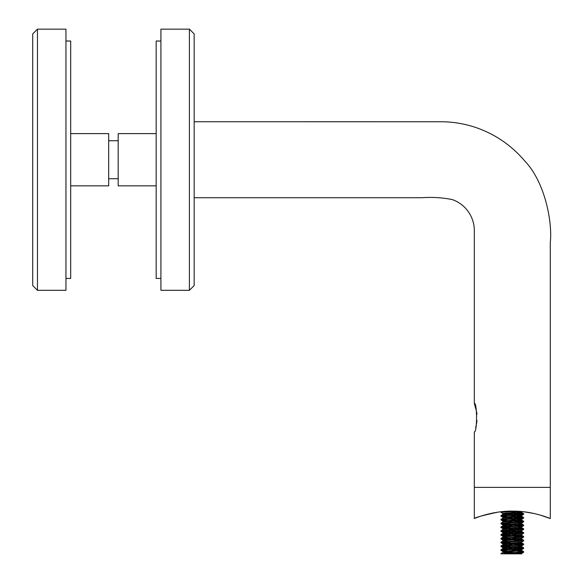 <?xml version="1.0" encoding="UTF-8"?>
<svg xmlns="http://www.w3.org/2000/svg" width="583" height="583" viewBox="0 0 583 583"><rect width="100%" height="100%" fill="white"/><g stroke="black" fill="none" stroke-linecap="round" stroke-linejoin="round"><path stroke-width="0.87" d="M194.161 121.745L442.723 121.76C452.765 121.913 462.836 123.516 472.937 126.555C493.458 133.062 510.679 144.475 524.591 160.784C545.615 182.588 552.531 223.544 550.286 242.433L550.286 487.373L474.314 487.373L550.286 487.373L550.286 518.557C550.651 518.666 532.796 510.846 512.326 511.116C491.76 510.846 473.957 518.673 474.314 518.557C475.116 517.515 482.913 515.387 497.7 512.18L498.188 512.107M506.204 511.298L512.093 511.116M520.408 511.444L523.774 511.772M524.102 511.808L534.115 513.506M540.259 515.073L550.286 518.557M504.936 511.386L502.692 511.575M501.89 511.655L501.475 511.699M512.814 511.116L520.342 511.437M500.498 511.808L504.193 511.444M522.31 551.948L523.585 552.305L500.979 553.85L523.629 551.649L510.562 550.607M502.291 550.053L501.023 549.696L523.629 547.852L500.979 545.95L523.629 544.048L500.979 542.154L523.629 540.252L500.979 538.357L523.629 536.455L500.979 534.553L523.629 532.658L500.979 530.756L523.629 528.854L500.979 526.959L523.629 525.057L500.979 523.162L523.629 521.26L510.562 520.218M502.291 519.664L501.023 519.307L523.629 517.464L510.562 516.421M502.291 515.86L501.023 515.51L523.629 513.659L510.562 512.625M502.291 512.063L500.979 511.75L500.979 512.362L502.925 513.521M516.254 511.189L500.979 512.362M506 512.953L523.629 514.264L500.979 516.166L523.629 518.061L500.979 519.963L523.629 521.865L500.979 523.76L523.629 525.662L500.979 527.564L523.629 529.459L500.979 531.361L523.629 533.256L500.979 535.158L523.629 537.06L500.979 538.954L523.629 540.856L500.979 542.758L523.629 544.653L500.979 546.555L523.629 548.45L500.979 550.352L514.038 551.394M502.291 553.85L521.727 553.85L502.874 552.451L521.727 550.549L502.874 548.654L521.727 546.752L518.644 546.256M510.562 545.695L502.932 544.792L521.727 542.955L518.651 542.452M510.562 541.899L502.932 540.995L521.676 539.093L502.932 537.191L521.676 535.296L502.932 533.394L521.727 531.558L506 530.166M502.874 513.463L502.874 514.461L512.807 513.485L521.727 512.566L521.727 511.561L502.874 513.463L521.727 515.365L502.874 517.259L521.727 519.162L502.874 521.056L521.727 522.958L502.874 524.86L521.727 526.755L502.874 528.657L502.874 529.663L521.727 527.761L518.651 527.258M510.562 526.704L502.932 525.8L521.727 523.964L518.651 523.461M510.562 522.9L506 522.572M502.932 521.996L521.727 520.16L506 518.775M502.932 518.2L521.727 516.363L506 514.971M521.727 512.566L506.97 511.255M502.874 528.657L518.6 530.049M521.727 531.558L521.727 530.559L502.874 532.454L518.6 533.846M523.592 533.307L521.676 534.414L502.874 536.258L505.949 536.754M514.038 537.315L518.6 537.643M523.592 537.103L521.676 538.218L502.874 540.055L505.949 540.558M514.038 541.111L518.6 541.447M523.592 540.9L521.676 542.015L502.874 543.852L521.727 545.754L502.874 547.648L521.727 549.55L502.874 551.452L521.727 553.347L518.651 553.85M475.684 427.66L476.646 423.192M476.675 423.032L476.974 420.474M476.945 414.426L476.712 412.494M476.661 412.115L474.314 403.378C477.309 402.496 477.295 432.768 474.314 431.872L474.314 518.557M189.409 29.15L194.161 33.901L194.161 285.568L189.409 290.312L160.915 290.312L160.915 29.15L189.409 29.15L189.409 290.312M65.952 29.15L65.952 290.312L37.458 290.312L37.458 29.15L65.952 29.15M37.458 290.312L32.714 285.568L32.714 33.901L37.458 29.15M65.952 41.021L70.696 41.021L70.696 278.441L65.952 278.441M70.696 133.616L108.686 133.616L108.686 185.846L70.696 185.846M118.181 178.726L108.686 178.726M156.171 133.616L118.181 133.616L118.181 185.846L156.171 185.846M160.915 41.021L156.171 41.021L156.171 278.441L160.915 278.441M523.629 552.254L523.629 551.649M523.629 548.45L523.629 547.852M523.629 544.653L523.629 544.048M523.629 540.856L523.629 540.252M523.629 537.06L523.629 536.455M523.629 533.256L523.629 532.658M523.629 529.459L523.629 528.854M523.629 525.662L523.629 525.057M523.629 521.865L523.629 521.26M523.629 518.061L523.629 517.464M523.629 514.264L523.629 513.659M500.979 550.352L500.979 549.747M500.979 546.555L500.979 545.95M500.979 542.758L500.979 542.154M500.979 538.954L500.979 538.357M500.979 535.158L500.979 534.553M500.979 531.361L500.979 530.756M500.979 527.564L500.979 526.959M500.979 523.76L500.979 523.162M500.979 519.963L500.979 519.358M500.979 516.166L500.979 515.561M502.932 552.385L501.008 553.5M521.676 550.49L523.592 551.605M502.932 548.588L501.008 549.703M521.676 546.694L523.592 547.801M502.925 544.792L501.016 545.907M521.676 542.89L523.592 544.005M502.925 540.995L501.016 542.103M521.676 539.093L523.592 540.208M502.925 537.191L501.016 538.306M521.676 535.296L523.585 536.404M502.925 533.394L501.016 534.502M521.676 531.499L523.585 532.607M502.925 529.597L501.016 530.705M521.676 527.695L523.585 528.803M502.925 525.8L501.016 526.908M521.676 523.898L523.585 525.006M502.925 522.004L501.023 523.104M521.676 520.102L523.585 521.209M502.925 518.2L501.023 519.307M521.676 516.305L523.585 517.405M502.925 514.403L501.023 515.51M521.676 512.501L523.578 513.608M521.676 515.423L523.592 514.308M502.925 517.325L501.008 516.21M521.676 519.22L523.592 518.112M502.925 521.122L501.008 520.007M521.676 523.024L523.592 521.909M502.925 524.919L501.008 523.811M521.676 526.821L523.592 525.706M502.925 528.723L501.008 527.608M521.676 530.617L523.592 529.502M502.925 532.519L501.008 531.404M502.925 536.316L501.008 535.201M502.925 540.113L501.008 539.005M502.925 543.917L501.008 542.802M521.676 545.812L523.592 544.704M502.925 547.714L501.008 546.599M521.676 549.616L523.592 548.501M502.932 551.511L501.008 550.396M521.676 553.413L523.592 552.298M521.727 553.85L521.727 553.347M521.727 550.549L521.727 549.55M521.727 546.752L521.727 545.754M521.727 542.955L521.727 541.986M521.727 539.158L521.727 538.189M521.727 535.354L521.727 534.385M521.727 527.761L521.727 526.755M521.727 523.964L521.727 522.958M521.727 520.16L521.727 519.162M521.727 516.363L521.727 515.365M502.874 552.451L502.874 551.452M502.874 548.654L502.874 547.648M502.874 544.857L502.874 543.852M502.874 541.053L502.874 540.055M502.874 537.256L502.874 536.258M502.874 533.46L502.874 532.454M502.874 525.859L502.874 524.86M502.874 522.033L502.874 521.056M502.874 518.229L502.874 517.259M194.161 197.717L421.779 197.717C432.105 196.967 442.271 197.586 452.277 199.583C459.185 202.046 464.702 206.316 468.812 212.409C472.806 218.494 474.635 225.191 474.314 232.493L474.314 403.378M118.181 140.736L108.686 140.736"/></g></svg>
